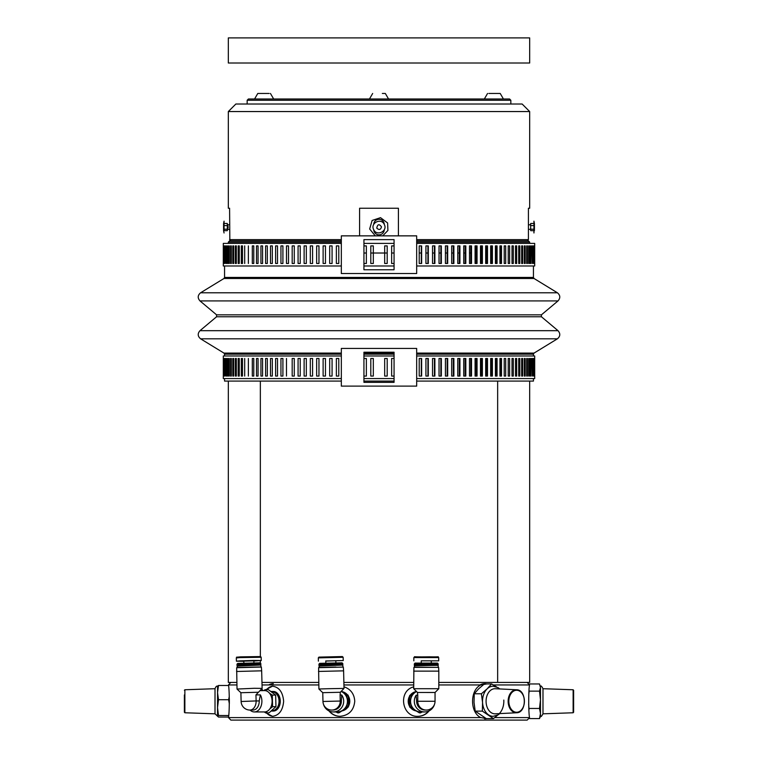 <?xml version="1.0" encoding="UTF-8"?>
<svg xmlns="http://www.w3.org/2000/svg" width="758" height="758" viewBox="0 0 758 758"><rect width="100%" height="100%" fill="white"/><g stroke="black" fill="none" stroke-linecap="round" stroke-linejoin="round"><path stroke-width="1.14" d="M341.327 239.623L229.589 239.623L230.839 240.883L341.327 240.883L229.589 240.883L228.329 242.134L228.329 243.394M229.835 239.879L229.589 208.232L228.329 208.232L228.329 111.549L529.671 111.549L522.139 104.017L235.861 104.017L228.329 111.549M529.671 111.549L529.671 208.232L528.411 208.232L528.411 239.623L527.161 240.883L416.673 240.883L528.411 240.883L529.671 242.134L416.673 242.134M416.673 239.623L528.411 239.623M398.414 235.861L398.414 208.232L359.586 208.232L359.586 235.861M373.732 229.721A5.278 5.278 0 0 0 379 234.857A5.278 5.278 0 0 0 384.268 229.721M384.268 224.415A5.278 5.278 0 0 0 379 219.28A5.278 5.278 0 0 0 373.732 224.415M341.327 242.134L228.329 242.134M260.345 663.089L260.345 660.682L260.345 663.089M260.345 656.494L260.345 381.084L260.345 656.494M529.671 381.084L529.671 682.427L438.806 682.427M413.697 682.427L343.867 682.427M318.748 682.427L261.965 682.427M497.655 682.427L497.655 381.084L497.655 682.427M236.847 682.427L228.329 682.427L228.329 381.084M529.671 63.009L228.329 63.009L228.329 37.9L529.671 37.9L529.671 63.009M528.411 718.84L527.161 720.1L230.839 720.1L228.471 717.589L480.828 717.589C469.818 712.7 469.837 689.818 480.828 684.948L438.806 684.948M529.027 692.992L529.037 690.386M529.027 709.535L528.667 704.116M494.756 717.589L529.529 717.589C528.449 712.71 528.449 689.808 529.529 684.948L493.354 684.948M527.161 682.427L529.529 684.948M417.838 716.329A15.065 14.554 90 0 0 428.734 711.051M429.075 710.89C426.195 714.424 422.5 716.234 417.999 716.329C401.731 717.276 397.732 690.87 413.697 686.862M272.908 686.208A15.065 10.65 -90 0 0 266.541 689.676M266.541 712.861A15.065 10.65 -90 0 0 272.908 716.319M265.869 689.676L272.463 686.198C279.105 687.08 282.829 692.101 283.644 701.264C282.838 710.417 279.105 715.438 272.463 716.329L265.869 712.861M329.266 711.051A15.065 14.554 -90 0 0 340.162 716.329M343.971 686.767C350.708 689.145 354.299 693.977 354.753 701.264C353.825 710.417 348.907 715.438 340.001 716.329C335.5 716.234 331.805 714.424 328.925 710.89M413.697 684.948L343.933 684.948M318.805 684.948L262.031 684.948M236.913 684.948L228.471 684.948C229.551 689.818 229.551 712.719 228.471 717.589M228.471 684.948L229.589 683.688L228.528 685.478L218.493 685.478L217.527 686.255M217.555 686.142L217.527 707.602L218.493 699.71L228.622 699.71L229.333 703.718L229.333 698.81L228.944 701.264M230.839 682.427L229.589 683.688M486.816 683.924L480.828 684.948M484.826 683.688L485.906 683.773M480.828 717.589L486.816 718.612M268.73 684.948A17.576 12.431 -90 0 1 273.344 683.688M486.674 683.924A17.576 12.431 90 0 0 480.041 684.948M484.599 718.84A17.576 12.431 90 0 0 486.674 718.612M510.835 100.255L509.584 98.995L248.416 98.995L247.165 100.255L510.835 100.255L510.835 104.017M286.477 376.063L286.477 358.487M248.378 376.063L248.378 358.487M244.701 376.063L244.701 358.487M416.673 378.574L534.693 378.574L534.693 355.976L416.673 355.976M341.327 378.574L223.307 378.574L223.307 355.976L341.327 355.976M223.411 358.487L223.525 376.063L223.525 358.487M223.828 358.487L224.046 376.063L224.046 358.487M224.548 358.487L224.889 376.063L224.889 358.487M225.59 358.487L226.036 376.063L226.036 358.487M226.936 358.487L227.495 358.487L227.495 376.063L226.936 376.063L226.936 358.487L227.495 358.487M228.584 358.487L229.257 358.487L229.257 376.063L228.584 376.063L228.584 358.487M230.546 358.487L231.323 358.487L231.323 376.063L230.546 376.063L230.546 358.487M232.801 358.487L233.682 358.487L233.682 376.063L232.801 376.063L232.801 358.487M235.35 358.487L236.335 358.487L236.335 376.063L235.35 376.063L235.35 358.487M238.183 358.487L239.272 358.487L239.272 376.063L238.183 376.063L238.183 358.487M419.212 358.487L421.628 358.487L421.628 376.063L419.212 376.063L419.212 358.487M425.92 358.487L428.308 358.487L428.308 376.063L425.92 376.063L425.92 358.487M432.534 358.487L434.884 358.487L434.884 376.063L432.534 376.063L432.534 358.487M439.034 358.487L441.346 358.487L441.346 376.063L439.034 376.063L439.034 358.487M445.42 358.487L447.684 358.487L447.684 376.063L445.42 376.063L445.42 358.487M451.673 358.487L453.881 358.487L453.881 376.063L451.673 376.063L451.673 358.487M457.775 358.487L459.926 358.487L459.926 376.063L457.775 376.063L457.775 358.487M463.716 358.487L465.819 358.487L465.819 376.063L463.716 376.063L463.716 358.487M469.496 358.487L471.523 358.487L471.523 376.063L469.496 376.063L469.496 358.487M475.086 358.487L477.057 358.487L477.057 376.063L475.086 376.063L475.086 358.487M480.487 358.487L482.382 358.487L482.382 376.063L480.487 376.063L480.487 358.487M485.679 358.487L487.498 358.487L487.498 376.063L485.679 376.063L485.679 358.487M490.663 358.487L492.397 358.487L492.397 376.063L490.663 376.063L490.663 358.487L491.497 358.487L491.497 376.063L490.663 376.063M495.419 358.487L497.068 358.487L497.068 376.063L495.419 376.063L495.419 358.487L496.13 358.487L496.13 376.063L495.419 376.063M499.939 358.487L501.502 358.487L501.502 376.063L499.939 376.063L499.939 358.487L500.526 358.487L500.526 376.063L499.939 376.063M504.222 358.487L505.69 358.487L505.69 376.063L504.222 376.063L504.222 358.487L504.222 376.063M508.239 358.487L509.622 358.487L509.622 376.063L508.239 376.063L508.239 358.487L508.239 376.063M512.01 358.487L513.299 358.487L513.299 376.063L512.01 376.063L512.01 358.487L512.01 376.063M515.506 358.487L516.691 358.487L516.691 376.063L515.506 376.063L515.506 358.487L515.506 376.063M518.728 358.487L519.817 358.487L519.817 376.063L518.728 376.063L518.728 358.487M521.665 358.487L522.65 358.487L522.65 376.063L521.665 376.063L521.665 358.487M524.318 358.487L525.199 358.487L525.199 376.063L524.318 376.063L524.318 358.487M526.677 358.487L527.454 358.487L527.454 376.063L526.677 376.063L526.677 358.487M528.743 358.487L529.416 358.487L529.416 376.063L528.743 376.063L528.743 358.487M530.505 358.487L531.064 358.487L531.064 376.063L530.505 376.063L530.505 358.487L531.064 358.487M531.964 358.487L532.41 376.063L532.41 358.487M533.111 358.487L533.452 376.063L533.452 358.487M533.954 358.487L534.172 376.063L534.172 358.487M534.475 358.487L534.589 376.063L534.589 358.487M530.505 376.063L531.064 376.063M476.27 376.063L476.27 358.487M470.794 376.063L470.794 358.487M465.128 376.063L465.128 358.487M459.291 376.063L459.291 358.487M453.293 376.063L453.293 358.487M447.144 376.063L447.144 358.487M440.853 376.063L440.853 358.487M434.438 376.063L434.438 358.487M427.919 376.063L427.919 358.487M421.296 376.063L421.296 358.487M363.935 355.976L394.065 355.976M363.935 378.574L394.065 378.574M363.935 376.063L366.36 376.063L366.36 358.487L363.935 358.487M370.804 376.063L373.324 376.063L373.324 358.487L370.804 358.487L370.804 376.063M384.676 376.063L387.196 376.063L387.196 358.487L384.676 358.487L384.676 376.063M394.065 358.487L391.64 358.487L391.64 376.063L394.065 376.063M227.495 376.063L226.936 376.063M338.788 358.487L338.788 376.063L336.372 376.063L336.372 358.487L338.788 358.487M332.08 358.487L332.08 376.063L329.692 376.063L329.692 358.487L332.08 358.487M323.116 376.063L323.116 358.487L325.466 358.487L325.466 376.063L323.116 376.063M316.654 376.063L316.654 358.487L318.966 358.487L318.966 376.063L316.654 376.063M312.58 358.487L312.58 376.063L310.316 376.063L310.316 358.487L312.58 358.487M306.327 358.487L306.327 376.063L304.119 376.063L304.119 358.487L306.327 358.487M298.074 376.063L298.074 358.487L300.225 358.487L300.225 376.063L298.074 376.063M294.284 376.063L292.181 376.063L292.181 358.487L294.284 358.487L294.284 376.063M280.943 376.063L280.943 358.487L282.914 358.487L282.914 376.063L280.943 376.063M267.337 358.487L267.337 376.063L265.603 376.063L265.603 358.487L267.337 358.487M262.581 376.063L260.932 376.063L260.932 358.487L262.581 358.487L262.581 376.063M256.498 376.063L256.498 358.487L258.061 358.487L258.061 376.063L256.498 376.063M242.494 358.487L242.494 376.063L241.309 376.063L241.309 358.487L242.494 358.487M252.31 376.063L252.31 358.487L253.778 358.487L253.778 376.063L252.31 376.063M270.502 376.063L270.502 358.487L272.321 358.487L272.321 376.063L270.502 376.063M275.618 376.063L275.618 358.487L277.513 358.487L277.513 376.063L275.618 376.063M486.636 376.063L486.636 358.487M481.557 376.063L481.557 358.487M394.065 382.345L394.065 352.214L363.935 352.214L363.935 382.345L394.065 382.345L363.935 382.345M416.673 386.116L341.327 386.116L341.327 348.443L416.673 348.443L416.673 386.116M248.378 263.481L248.378 245.905M244.701 263.481L244.701 245.905M534.589 263.481L534.589 245.905M534.475 263.481L534.475 245.905M341.327 265.992L223.307 265.992L223.307 243.394L341.327 243.394M416.673 243.394L534.693 243.394L534.693 265.992L416.673 265.992M223.411 245.905L223.525 263.481L223.525 245.905M223.828 245.905L224.046 263.481L224.046 245.905M224.548 245.905L224.889 263.481L224.889 245.905M225.59 245.905L226.036 263.481L226.036 245.905M226.936 245.905L227.495 245.905L227.495 263.481L226.936 263.481L226.936 245.905L227.495 245.905M228.584 245.905L229.257 245.905L229.257 263.481L228.584 263.481L228.584 245.905M230.546 245.905L231.323 245.905L231.323 263.481L230.546 263.481L230.546 245.905M232.801 245.905L233.682 245.905L233.682 263.481L232.801 263.481L232.801 245.905M235.35 245.905L236.335 245.905L236.335 263.481L235.35 263.481L235.35 245.905M238.183 245.905L239.272 245.905L239.272 263.481L238.183 263.481L238.183 245.905M419.212 245.905L421.628 245.905L421.628 263.481L419.212 263.481L419.212 245.905M425.92 245.905L428.308 245.905L428.308 263.481L425.92 263.481L425.92 245.905M432.534 245.905L434.884 245.905L434.884 263.481L432.534 263.481L432.534 245.905M439.034 245.905L441.346 245.905L441.346 263.481L439.034 263.481L439.034 245.905M445.42 245.905L447.684 245.905L447.684 263.481L445.42 263.481L445.42 245.905M451.673 245.905L453.881 245.905L453.881 263.481L451.673 263.481L451.673 245.905M457.775 245.905L459.926 245.905L459.926 263.481L457.775 263.481L457.775 245.905M463.716 245.905L465.819 245.905L465.819 263.481L463.716 263.481L463.716 245.905M469.496 245.905L471.523 245.905L471.523 263.481L469.496 263.481L469.496 245.905M475.086 245.905L477.057 245.905L477.057 263.481L475.086 263.481L475.086 245.905M480.487 245.905L482.382 245.905L482.382 263.481L480.487 263.481L480.487 245.905M485.679 245.905L487.498 245.905L487.498 263.481L485.679 263.481L485.679 245.905M490.663 245.905L492.397 245.905L492.397 263.481L490.663 263.481L490.663 245.905L491.497 245.905L491.497 263.481L490.663 263.481M495.419 245.905L497.068 245.905L497.068 263.481L495.419 263.481L495.419 245.905L496.13 245.905L496.13 263.481L495.419 263.481M499.939 245.905L501.502 245.905L501.502 263.481L499.939 263.481L499.939 245.905L500.526 245.905L500.526 263.481L499.939 263.481M504.222 245.905L505.69 245.905L505.69 263.481L504.222 263.481L504.222 245.905L504.222 263.481M508.239 245.905L509.622 245.905L509.622 263.481L508.239 263.481L508.239 245.905L508.239 263.481M512.01 245.905L513.299 245.905L513.299 263.481L512.01 263.481L512.01 245.905L512.01 263.481M515.506 245.905L516.691 245.905L516.691 263.481L515.506 263.481L515.506 245.905L515.506 263.481M518.728 245.905L519.817 245.905L519.817 263.481L518.728 263.481L518.728 245.905M521.665 245.905L522.65 245.905L522.65 263.481L521.665 263.481L521.665 245.905M524.318 245.905L525.199 245.905L525.199 263.481L524.318 263.481L524.318 245.905M526.677 245.905L527.454 245.905L527.454 263.481L526.677 263.481L526.677 245.905M528.743 245.905L529.416 245.905L529.416 263.481L528.743 263.481L528.743 245.905M530.505 245.905L531.064 245.905L531.064 263.481L530.505 263.481L530.505 245.905L531.064 245.905M531.964 245.905L532.41 263.481L532.41 245.905M533.111 245.905L533.452 263.481L533.452 245.905M533.954 245.905L534.172 263.481L534.172 245.905M530.505 263.481L531.064 263.481M486.636 263.481L486.636 245.905M476.27 263.481L476.27 245.905M470.794 263.481L470.794 245.905M465.128 263.481L465.128 245.905M459.291 263.481L459.291 245.905M453.293 263.481L453.293 245.905M447.144 263.481L447.144 245.905M440.853 263.481L440.853 245.905M434.438 263.481L434.438 245.905M427.919 263.481L427.919 245.905M421.296 263.481L421.296 245.905M363.935 243.394L394.065 243.394M363.935 265.992L394.065 265.992M363.935 263.481L366.36 263.481L366.36 245.905L363.935 245.905M370.804 263.481L373.324 263.481L373.324 245.905L370.804 245.905L370.804 263.481M384.676 263.481L387.196 263.481L387.196 245.905L384.676 245.905L384.676 263.481M394.065 245.905L391.64 245.905L391.64 263.481L394.065 263.481M227.495 263.481L226.936 263.481M338.788 245.905L338.788 263.481L336.372 263.481L336.372 245.905L338.788 245.905M332.08 245.905L332.08 263.481L329.692 263.481L329.692 245.905L332.08 245.905M323.116 263.481L323.116 245.905L325.466 245.905L325.466 263.481L323.116 263.481M316.654 263.481L316.654 245.905L318.966 245.905L318.966 263.481L316.654 263.481M310.316 263.481L310.316 245.905L312.58 245.905L312.58 263.481L310.316 263.481M304.119 263.481L304.119 245.905L306.327 245.905L306.327 263.481L304.119 263.481M300.225 245.905L300.225 263.481L298.074 263.481L298.074 245.905L300.225 245.905M294.284 245.905L294.284 263.481L292.181 263.481L292.181 245.905L294.284 245.905M288.504 263.481L286.477 263.481L286.477 245.905L288.504 245.905L288.504 263.481M282.914 263.481L280.943 263.481L280.943 245.905L282.914 245.905L282.914 263.481M272.321 245.905L272.321 263.481L270.502 263.481L270.502 245.905L272.321 245.905M262.581 263.481L260.932 263.481L260.932 245.905L262.581 245.905L262.581 263.481M256.498 263.481L256.498 245.905L258.061 245.905L258.061 263.481L256.498 263.481M252.31 263.481L252.31 245.905L253.778 245.905L253.778 263.481L252.31 263.481M242.494 245.905L242.494 263.481L241.309 263.481L241.309 245.905L242.494 245.905M265.603 263.481L265.603 245.905L267.337 245.905L267.337 263.481L265.603 263.481M275.618 263.481L275.618 245.905L277.513 245.905L277.513 263.481L275.618 263.481M481.557 263.481L481.557 245.905M363.935 239.623L363.935 269.763L394.065 269.763L394.065 239.623L363.935 239.623L394.065 239.623M416.673 273.524L341.327 273.524L341.327 235.861L416.673 235.861L416.673 273.524M363.935 269.763L394.065 269.763M418.719 711.696L420.595 712.861L422.206 711.942M420.595 712.861L419.373 712.861L409.671 707.062L409.671 695.465L416.35 691.362M413.243 694.11L409.671 695.465M415.602 691.789A9.797 9.456 90 0 0 411.149 694.508M409.576 696.801A9.797 9.456 90 0 0 409.576 705.736M411.149 708.029A9.797 9.456 90 0 0 415.602 710.739M415.829 691.656A9.797 9.456 90 0 0 410.419 694.972M409.623 696.119A9.797 9.456 90 0 0 409.623 706.409M410.419 707.555A9.797 9.456 90 0 0 415.829 710.871M415.479 691.865A9.797 9.456 90 0 0 411.48 694.3M409.557 697.114A9.797 9.456 90 0 0 409.557 705.423M411.48 708.237A9.797 9.456 90 0 0 415.479 710.672M410.978 704.201L410.902 707.062L413.233 708.417M410.902 707.062L409.671 707.062M410.902 695.465L410.978 698.326M416.625 701.264L417.762 701.264A8.793 8.49 -90 0 0 426.252 710.057L425.115 710.057A8.793 8.49 -90 0 1 416.625 701.264L416.142 695.209L417.762 695.209L417.459 692.471L413.697 688.709L438.806 688.709L435.045 692.48L417.459 692.471M416.142 695.209A10.669 10.309 90 0 0 424.622 711.942A10.669 10.309 90 0 0 434.542 704.173M416.568 691.58A10.669 10.309 90 0 0 420.889 711.942L424.622 711.942M413.697 671.133L438.816 671.133L438.617 667.372L413.896 667.362L413.697 688.709M414.332 663.847L415.081 663.098L437.432 663.098L438.181 663.847L414.332 663.847L414.332 664.974L438.181 664.984L414.834 665.353L414.332 667.116L431.283 667.362M421.23 667.362L414.332 667.116M437.679 665.353L414.332 665.732M421.23 663.098L421.24 660.834L438.692 660.834L438.692 657.574L413.83 657.565C416.692 656.011 408.259 657.177 429.284 656.816C443.856 657.12 435.518 656.106 438.692 657.574M421.24 660.834L438.692 660.834M264.258 711.942L265.651 712.861L267.252 711.231M269.829 708.901L272.596 706.683L275.959 706.683L269.014 712.861L265.651 712.861M272.596 706.683L272.283 695.095L275.647 695.095L275.959 706.683M272.283 695.095L269.516 693.219M266.57 690.983L265.035 689.676L268.398 689.676L275.647 695.095M265.035 689.676L263.86 690.595M272.217 691.978A9.295 6.566 90 0 1 279.029 701.273A9.295 6.566 90 0 1 272.198 710.549M271.554 711.061L272.103 711.061A9.797 6.926 -90 0 0 272.368 711.051A9.797 6.926 -90 0 0 279.029 701.084A9.797 6.926 -90 0 0 272.103 691.476A9.797 6.926 -90 0 0 271.847 691.476M250.064 710.057A10.669 7.542 -90 0 0 254.347 711.942A10.669 7.542 -90 0 0 261.093 706.049A10.669 7.542 -90 0 0 260.401 694.887L259.227 700.932A8.793 6.216 90 0 1 253.011 710.057L249.913 710.057A8.793 6.216 90 0 0 256.119 700.932L241.12 701.501A8.793 8.793 0 0 0 249.913 710.057M260.401 694.887L255.958 694.887L258.459 692.253L240.892 692.717L241.12 701.501M258.459 692.253L262.126 688.387L254.375 688.283L237.027 689.05L240.892 692.717M254.347 711.942L264.561 711.942A10.669 7.542 -90 0 0 272.103 701.264A10.669 7.542 -90 0 0 264.561 690.595A10.669 7.542 -90 0 0 264.277 690.604M261.69 688.851L262.998 690.623L260.003 690.623M236.553 671.484L261.662 670.821L261.368 667.059L236.657 667.713L237.027 689.05M236.998 664.188L237.728 663.411L260.06 662.814L260.837 663.553L236.989 664.188L237.027 665.335L260.866 664.69L237.538 665.676L237.074 667.457L260.174 666.955M237.841 667.542L237.074 667.457M260.373 665.069L237.046 666.064M260.866 664.69L260.837 663.553M243.82 661.137L253.864 660.872M243.82 661.298L236.411 661.194L240.049 660.862L253.589 660.436L261.264 660.531L253.864 661.033M272.283 711.061A9.797 6.926 -90 0 0 272.463 711.061A9.797 6.926 -90 0 0 272.719 711.051A9.797 6.926 -90 0 0 279.38 701.084A9.797 6.926 -90 0 0 272.463 691.476A9.797 6.926 -90 0 0 272.283 691.476M272.463 711.061L273.344 711.061A9.797 6.926 -90 0 0 273.61 711.051A9.797 6.926 -90 0 0 280.271 701.084A9.797 6.926 -90 0 0 273.344 691.476L272.463 691.476M384.325 224.529C387.935 231.247 376.612 236.638 373.675 229.608C370.065 222.89 381.388 217.499 384.325 224.529M375.286 235.861L369.658 229.001L372.102 220.474L380.516 217.65L387.613 222.966L387.916 230.46L382.714 235.861M533.945 230.669L530.676 230.669L530.676 223.468L533.945 223.468L533.945 221.165L534.428 223.534L533.945 225.912M530.676 225.6L533.945 225.6M530.676 230.205L530.676 229.21L533.945 229.21M533.945 228.224L534.428 230.603L534.428 223.534L533.945 232.971L533.945 221.165M224.055 223.468L227.324 223.468L227.324 230.669L224.055 230.669L224.055 221.165L224.055 230.669M227.324 223.932L228.167 227.068L227.324 230.205L227.324 229.21L224.055 229.21M227.324 225.6L224.055 225.6M335.974 711.942L337.67 712.861L339.537 711.639M344.918 708.237L348.462 706.826L338.902 712.861L337.67 712.861M347.23 706.826L347.088 703.955M346.956 698.09L346.965 695.228L348.197 695.228L348.462 706.826M346.965 695.228L344.606 693.94M341.318 691.239L348.197 695.228M342.521 710.701A9.797 9.456 -90 0 0 347.069 707.773M348.519 705.527A9.797 9.456 -90 0 0 348.32 696.593M346.614 694.262A9.797 9.456 -90 0 0 342.265 691.76M342.294 710.843A9.797 9.456 -90 0 0 347.789 707.29M348.49 706.21A9.797 9.456 -90 0 0 348.263 695.929M347.353 694.716A9.797 9.456 -90 0 0 342.048 691.637M342.654 710.625A9.797 9.456 -90 0 0 346.747 707.991M348.528 705.205A9.797 9.456 -90 0 0 348.339 696.905M346.283 694.063A9.797 9.456 -90 0 0 342.398 691.827M323.458 704.173A10.669 10.309 -90 0 0 342.559 706.115A10.669 10.309 -90 0 0 341.716 695.001L341.375 701.055A8.793 8.49 90 0 1 332.885 710.057L331.748 710.057A8.793 8.49 90 0 0 340.238 701.055L322.965 701.472A8.793 8.793 0 0 0 331.748 710.057M341.716 695.001L340.096 695.001L340.333 692.272L322.756 692.679L322.965 701.472M333.378 711.942L337.111 711.942A10.669 10.309 -90 0 0 341.128 691.438M340.333 692.272L344.009 688.425L328.205 688.709L318.9 689.003L322.756 692.689M318.493 671.436L343.601 670.849L343.317 667.087L318.606 667.665L318.9 689.003M318.957 664.141L319.686 663.364L342.029 662.843L342.805 663.582L318.957 664.141L318.976 665.268L342.834 664.709L319.488 665.628L319.033 667.4L335.974 667.078M325.931 667.305L319.033 667.4M342.332 665.098L318.995 666.017M325.788 660.995L343.232 660.559L343.156 657.29L318.303 657.878L318.919 657.11L342.398 656.551L343.156 657.29M325.788 661.033L343.232 660.559M265.527 93.471L260.515 93.471L265.527 93.471M269.175 93.471L257.777 93.471L269.175 93.471M500.526 253.02L499.939 253.02M496.13 253.02L495.419 253.02M492.397 253.02L490.663 253.02M487.498 253.02L485.679 253.02M482.382 253.02L480.487 253.02M476.27 253.02L475.086 253.02M470.794 253.02L469.496 253.02M465.128 253.02L463.716 253.02M459.291 253.02L457.775 253.02M453.293 253.02L451.673 253.02M447.144 253.02L445.42 253.02M440.853 253.02L439.034 253.02M434.438 253.02L432.534 253.02M428.308 253.02L425.92 253.02M421.628 253.02L419.212 253.02M394.065 253.02L391.64 253.02M387.196 253.02L370.804 253.02M366.36 253.02L363.935 253.02M224.558 378.574L224.558 381.084L341.327 381.084M363.935 381.084L394.065 381.084M416.673 381.084L533.442 381.084L533.442 378.574M493.458 718.612L486.304 718.612L475.2 711.118L474.034 702.448L474.233 693.778L478.62 688.851L484.371 683.924L491.525 683.924L487.138 688.851L481.387 693.778L482.552 702.448L482.353 711.118L493.458 718.612L497.636 715.154M503.795 700.079A15.065 10.65 -90 0 1 499.209 713.685M499.768 713.591L498.101 714.879L493.174 716.329A15.065 10.65 -90 0 1 488.588 714.87A15.065 10.65 -90 0 1 482.552 702.448A15.065 10.65 -90 0 1 487.138 688.851A15.065 10.65 -90 0 1 493.174 686.198L498.034 687.61L499.768 688.937M496.518 686.852L491.525 683.924M486.105 702.249A12.554 8.878 -90 0 1 495.258 688.719L516.558 689.771A11.503 8.13 -90 0 1 524.403 701.264A11.503 8.13 -90 0 1 516.558 712.766A11.503 8.13 -90 0 1 508.163 702.173A11.503 8.13 -90 0 1 516.558 689.771C526.876 689.543 526.876 712.994 516.558 712.766L495.258 713.818A12.554 8.878 -90 0 1 486.105 702.249M481.387 693.778L474.233 693.778M482.353 711.118L475.2 711.118M540.473 716.329L540.473 713.515L539.506 718.584L540.473 716.329C540.786 717.163 541.619 716.329 542.984 713.818L542.984 688.709L573.133 689.761L573.616 712.264L573.616 690.263M540.473 713.515L540.473 699.795L539.506 708.455L540.473 713.515M540.473 699.795L540.473 687.544L539.506 691.135L540.473 699.795M540.473 687.544L539.506 683.953L540.473 687.544M539.506 683.953L529.378 683.953L529.131 684.493M539.506 691.135L529.378 691.135M539.506 708.455L529.378 708.455M539.506 718.584L529.378 718.584L529.179 717.987M529.131 718.044L529.378 718.584M218.493 699.71L217.527 692.594L218.493 685.478M217.527 707.602L217.527 716.272L218.493 715.495L217.527 707.602M184.383 694.934L184.383 712.264L184.383 694.934M184.867 712.766L184.867 689.761L215.016 688.709L215.016 713.818L184.867 712.766L184.383 712.264M228.528 717.049L218.493 717.049L215.016 713.818M218.493 715.495L228.679 715.524M228.727 715.002L228.622 715.495M229.286 696.488L228.622 699.71M492.473 93.471L497.485 93.471L492.473 93.471M488.825 93.471L500.223 93.471L488.825 93.471M382.335 93.471L385.339 93.471L382.335 93.471M426.252 710.057A8.793 8.793 0 0 0 435.045 701.264L417.762 701.264L417.762 695.209M259.227 700.932L256.119 700.932L255.958 694.887M239.964 657.603L236.325 657.935C238.154 656.627 233.672 657.574 240.457 656.854L260.629 656.561L261.178 657.271L239.964 657.603M341.375 701.055L340.238 701.055L340.096 695.001M533.442 265.992L533.442 277.428L224.558 277.428L224.558 265.992M533.442 277.428L534.039 278.499L223.961 278.499L224.558 277.428M534.039 278.499L557.405 292.777L200.595 292.777L223.961 278.499M541.42 314.835L216.58 314.835L216.58 316.759L541.42 316.759L541.42 314.835L558.011 300.917L199.989 300.917C197.44 297.998 197.648 295.288 200.595 292.777M541.42 316.759L558.011 330.678L199.989 330.678L216.58 316.759M416.673 354.166L533.442 354.166L534.039 353.095L557.405 338.817L200.595 338.817C197.648 336.306 197.44 333.596 199.989 330.678M534.039 353.095L416.673 353.095M394.065 353.095L363.935 353.095M341.327 353.095L223.961 353.095L200.595 338.817M394.065 354.166L363.935 354.166M341.327 354.166L224.558 354.166L223.961 353.095M508.864 702.126A11 7.779 -90 0 1 519.96 691.334A11 7.779 -90 0 1 521.021 710.331A11 7.779 -90 0 1 508.864 702.126M573.616 712.264L573.133 712.766L573.133 689.761M529.671 242.134L529.671 243.394M247.165 100.255L247.165 104.017M435.045 692.48L435.045 701.264M438.816 671.133L438.806 688.709M438.181 665.732L438.181 667.116M414.834 665.353L414.332 664.974M438.181 663.847L438.181 664.984M413.83 660.834L413.83 657.565M431.283 663.098L431.283 660.834M271.355 691.476L272.103 691.476M264.561 690.595L262.969 690.595M261.662 670.821L262.126 688.387M260.894 665.439L260.923 666.822M237.529 665.685L237.027 665.335M261.264 660.531L261.178 657.271M236.411 661.194L236.325 657.935M253.911 662.729L253.854 660.588M243.868 662.994L243.811 660.862M376.764 228.139C377.569 224.122 379.133 223.686 381.473 226.822C380.706 229.816 379.142 230.252 376.764 228.139M530.676 225.031L528.411 224.586M528.411 229.551L530.676 229.106M530.41 224.927L530.676 223.932M224.055 221.165L223.572 223.534L223.572 230.603L224.055 228.224M224.055 232.971L223.572 230.603L223.572 223.534L224.055 225.912M227.324 229.106L229.589 229.551M229.589 224.586L227.324 225.031M343.601 670.849L344.009 688.425M342.843 665.467L342.881 666.851M319.488 665.628L318.976 665.268M342.805 663.582L342.834 664.709M318.379 661.137L318.303 657.878M335.879 662.928L335.832 660.701M325.836 663.165L325.788 660.929M273.657 98.995L270.454 93.471M254.574 98.995L257.777 93.471M558.011 300.917C560.56 297.998 560.351 295.288 557.405 292.777M216.58 314.835L199.989 300.917M557.405 338.817C560.351 336.306 560.56 333.596 558.011 330.678M224.558 354.166L224.558 355.976M533.442 354.166L533.442 355.976M573.133 712.766L542.984 713.818M540.473 686.198C540.947 685.478 541.78 686.322 542.984 688.709M184.867 689.761L184.383 690.263M217.527 686.198C216.693 685.763 215.859 686.596 215.016 688.709M369.459 98.995L372.661 93.471L369.459 98.995M388.541 98.995L385.339 93.471L388.541 98.995M484.343 98.995L487.546 93.471M503.426 98.995L500.223 93.471"/></g></svg>
